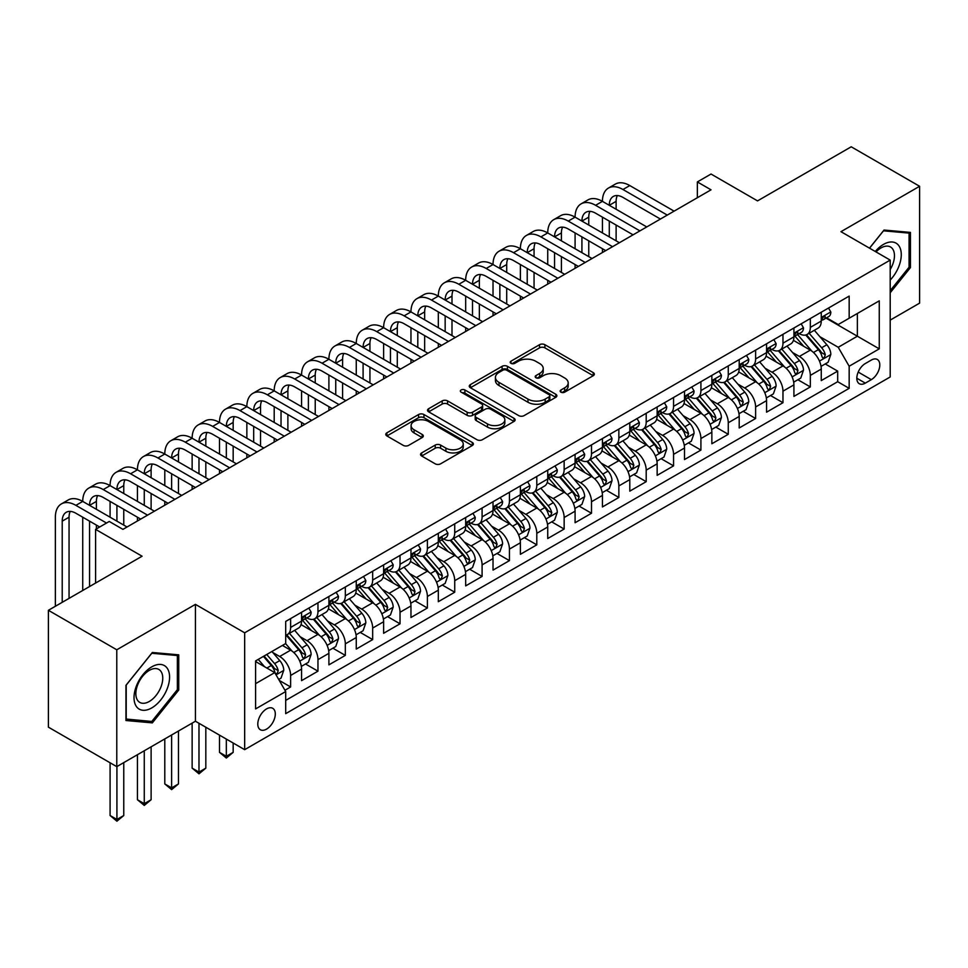 <?xml version="1.0" encoding="UTF-8"?>
<svg xmlns="http://www.w3.org/2000/svg" width="968" height="968" viewBox="0 0 968 968"><rect width="100%" height="100%" fill="white"/><g stroke="black" fill="none" stroke-linecap="round" stroke-linejoin="round"><path stroke-width="1.45" d="M560.944 392.173A2.662 1.537 0 0 0 564.695 392.173L593.227 375.705A3.799 2.19 0 0 0 594.34 374.156A3.799 2.19 0 0 0 593.227 372.607L544.899 344.705A3.799 2.19 0 0 0 539.527 344.705L510.995 361.173A2.662 1.537 0 0 0 510.221 362.25A2.662 1.537 0 0 0 510.995 363.339A2.662 1.537 0 0 0 514.758 363.339L518.449 361.209A12.148 7.018 0 0 1 535.631 361.209L539.66 363.532A12.148 7.018 0 0 1 543.217 368.493A12.148 7.018 0 0 1 539.66 373.454L535.969 375.584A2.662 1.537 0 0 0 535.195 376.673A2.662 1.537 0 0 0 535.969 377.762A2.662 1.537 0 0 0 539.733 377.762L543.423 375.62A12.148 7.018 0 0 1 560.605 375.62L564.634 377.956A12.148 7.018 0 0 1 568.192 382.904A12.148 7.018 0 0 1 564.634 387.865L560.944 390.007A2.662 1.537 0 0 0 560.157 391.084A2.662 1.537 0 0 0 560.944 392.173L560.944 390.007M266.539 729.134A12.378 7.151 120 0 0 274.634 718.232A12.378 7.151 120 0 0 272.734 708.31A12.378 7.151 120 0 0 266.539 708.915A12.378 7.151 120 0 0 258.456 719.829A12.378 7.151 120 0 0 260.356 729.751A12.378 7.151 120 0 0 266.539 729.134M421.661 452.903A3.799 2.19 0 0 0 420.548 454.452A3.799 2.19 0 0 0 421.661 456.001L435.225 463.829A3.799 2.19 0 0 0 440.585 463.829L472.275 445.534A3.799 2.19 0 0 0 473.388 443.985A3.799 2.19 0 0 0 472.275 442.436L423.948 414.534A3.799 2.19 0 0 0 418.575 414.534L386.885 432.829A3.799 2.19 0 0 0 385.784 434.378A3.799 2.19 0 0 0 386.885 435.927L403.269 445.377A3.799 2.19 0 0 0 408.641 445.377L422.193 437.548A3.799 2.19 0 0 0 423.306 435.999A3.799 2.19 0 0 0 422.193 434.45L414.074 429.768A10.152 5.868 0 0 1 411.097 425.618A10.152 5.868 0 0 1 417.365 420.197A10.152 5.868 0 0 1 428.437 421.467L460.26 439.835A10.152 5.868 0 0 1 463.236 443.985A10.152 5.868 0 0 1 456.956 449.406A10.152 5.868 0 0 1 445.897 448.136L440.585 445.074A3.799 2.19 0 0 0 435.225 445.074L421.661 452.903L421.661 456.001M890.197 320.118L919.6 303.141L919.6 186.279L851.223 146.797L757.533 200.884L711.032 174.034L697.359 181.936L711.032 189.825L122.936 529.363L109.263 521.462L95.59 529.363L95.59 583.051M116.777 649.782L116.777 766.644L195.427 721.233L195.427 604.371L116.777 649.782L48.4 610.3L142.09 556.213L95.59 529.363M195.427 604.371L244.662 632.806L890.197 260.102L890.197 376.963L244.662 749.668L244.662 632.806M919.6 186.279L840.962 231.679L890.197 260.102M518.715 415.623A3.799 2.19 0 0 0 524.087 415.623L555.765 397.328A3.799 2.19 0 0 0 556.878 395.779A3.799 2.19 0 0 0 555.765 394.23L507.438 366.327A3.799 2.19 0 0 0 502.077 366.327L470.387 384.611A3.799 2.19 0 0 0 469.274 386.171A3.799 2.19 0 0 0 470.387 387.72L518.715 415.623M462.196 392.742A2.662 1.537 0 0 1 464.882 393.117L464.882 389.959L514.02 418.333A3.799 2.19 0 0 1 515.133 419.882A3.799 2.19 0 0 1 514.02 421.431L482.342 439.726A3.799 2.19 0 0 1 476.97 439.726L428.642 411.824L428.642 408.714A3.799 2.19 0 0 0 427.529 410.275A3.799 2.19 0 0 0 428.642 411.824M428.642 408.714L442.194 400.897A3.799 2.19 0 0 1 447.567 400.897L467.169 412.211A3.799 2.19 0 0 0 472.541 412.211L481.532 407.02A3.799 2.19 0 0 0 482.645 405.459A3.799 2.19 0 0 0 481.532 403.91L461.131 392.137A2.662 1.537 0 0 1 460.344 391.048A2.662 1.537 0 0 1 461.99 389.632A2.662 1.537 0 0 1 464.882 389.959M116.777 766.644L48.4 727.162L48.4 610.3M284.943 690.245L290.618 686.965L279.256 680.419M272.807 652.529L279.667 656.485A15.476 8.93 60 0 1 290.618 675.446L301.556 669.118L301.556 680.649L317.964 671.175L305.525 663.987M300.153 636.726L307.025 640.695A15.476 8.93 60 0 1 317.964 659.644L328.902 653.327L328.902 664.859L345.322 655.384L332.871 648.197M327.511 620.936L334.384 624.904A15.476 8.93 60 0 1 345.322 643.853L356.26 637.537L356.26 649.068L372.668 639.594L360.229 632.406M354.869 605.145L361.729 609.114A15.476 8.93 60 0 1 372.668 628.063L383.618 621.746L383.618 633.278L400.026 623.803L387.575 616.616M382.215 589.355L389.088 593.323A15.476 8.93 60 0 1 400.026 612.272L410.964 605.956L410.964 617.487L427.384 608.013L414.933 600.826M409.573 573.564L416.434 577.533A15.476 8.93 60 0 1 427.384 596.482L438.322 590.165L438.322 601.697L454.73 592.21L442.291 585.035M436.919 557.774L443.792 561.73A15.476 8.93 60 0 1 454.73 580.691L465.668 574.375L465.668 585.894L482.088 576.42L469.637 569.232M464.277 541.983L471.15 545.94A15.476 8.93 60 0 1 482.088 564.901L493.027 558.572L493.027 570.104L509.434 560.629L496.995 553.442M491.635 526.181L498.496 530.149A15.476 8.93 60 0 1 509.434 549.098L520.385 542.782L520.385 554.313L536.792 544.839L524.341 537.651M518.981 510.39L525.854 514.359A15.476 8.93 60 0 1 536.792 533.308L547.731 526.991L547.731 538.523L564.15 529.048L551.699 521.861M546.339 494.6L553.2 498.568A15.476 8.93 60 0 1 564.15 517.517L575.089 511.201L575.089 522.732L591.496 513.258L579.058 506.07M573.685 478.809L580.558 482.778A15.476 8.93 60 0 1 591.496 501.726L602.435 495.41L602.435 506.942L618.854 497.467L606.404 490.28M601.043 463.019L607.916 466.987A15.476 8.93 60 0 1 618.854 485.936L629.793 479.62L629.793 491.151L646.2 481.665L633.762 474.489M628.401 447.228L635.262 451.185A15.476 8.93 60 0 1 646.2 470.146L657.151 463.829L657.151 475.349L673.559 465.874L661.108 458.687M655.747 431.438L662.62 435.394A15.476 8.93 60 0 1 673.559 454.355L684.497 448.027L684.497 459.558L700.917 450.084L688.466 442.896M683.105 415.635L689.966 419.604A15.476 8.93 60 0 1 700.917 438.552L711.855 432.236L711.855 443.767L728.263 434.293L715.824 427.106M710.451 399.844L717.324 403.813A15.476 8.93 60 0 1 728.263 422.762L739.201 416.446L739.201 427.977L755.621 418.503L743.17 411.315M737.81 384.054L744.67 388.023A15.476 8.93 60 0 1 755.621 406.971L766.559 400.655L766.559 412.186L782.967 402.712L770.528 395.525M765.168 368.264L772.028 372.232A15.476 8.93 60 0 1 782.967 391.181L793.917 384.865L793.917 396.396L810.325 386.922L810.325 375.39A15.476 8.93 -120 0 0 799.386 356.442L792.514 352.473M797.874 379.734L810.325 386.922M301.556 669.118A15.476 8.93 -120 0 0 290.618 650.169L282.402 645.438M328.902 653.327A15.476 8.93 -120 0 0 317.964 634.379L301.048 624.614M356.26 637.537A15.476 8.93 -120 0 0 345.322 618.588L328.406 608.824M383.618 621.746A15.476 8.93 -120 0 0 372.668 602.798L355.752 593.033M410.964 605.956A15.476 8.93 -120 0 0 400.026 587.007L383.11 577.243M438.322 590.165A15.476 8.93 -120 0 0 427.384 571.217L410.468 561.44M465.668 574.375A15.476 8.93 -120 0 0 454.73 555.414L437.814 545.649M493.027 558.572A15.476 8.93 -120 0 0 482.088 539.624L465.172 529.859M520.385 542.782A15.476 8.93 -120 0 0 509.434 523.833L492.518 514.068M547.731 526.991A15.476 8.93 -120 0 0 536.792 508.043L519.876 498.278M575.089 511.201A15.476 8.93 -120 0 0 564.15 492.252L547.235 482.488M602.435 495.41A15.476 8.93 -120 0 0 591.496 476.462L574.581 466.697M629.793 479.62A15.476 8.93 -120 0 0 618.854 460.671L601.939 450.894M657.151 463.829A15.476 8.93 -120 0 0 646.2 444.869L629.285 435.104M684.497 448.027A15.476 8.93 -120 0 0 673.559 429.078L656.643 419.313M711.855 432.236A15.476 8.93 -120 0 0 700.917 413.288L684.001 403.523M739.201 416.446A15.476 8.93 -120 0 0 728.263 397.497L711.347 387.732M766.559 400.655A15.476 8.93 -120 0 0 755.621 381.707L738.705 371.942M793.917 384.865A15.476 8.93 -120 0 0 782.967 365.916L766.051 356.151M871.321 360.072L865.307 363.544A11.991 6.921 120 0 0 857.466 374.108A11.991 6.921 120 0 0 859.306 383.715A11.991 6.921 120 0 0 865.307 383.122L871.321 379.65A11.991 6.921 120 0 0 879.15 369.086A11.991 6.921 120 0 0 877.323 359.479A11.991 6.921 120 0 0 871.321 360.072M255.6 683.65L274.743 672.603L285.693 691.551L285.693 713.658L849.166 388.337L849.166 366.231L838.227 347.282L819.872 336.683M285.693 691.551L255.6 708.915L255.6 660.914L285.693 643.538L285.693 621.432L849.166 296.111L849.166 318.218L879.259 300.842L879.259 348.855L849.166 366.231M306.88 617.874L307.025 617.959A15.476 8.93 60 0 0 314.757 618.721L325.708 612.405A15.476 8.93 -120 0 0 328.902 605.327L328.902 596.482M334.238 602.084L334.384 602.169A15.476 8.93 60 0 0 342.115 602.931L353.054 596.615A15.476 8.93 -120 0 0 356.26 589.524L356.26 580.691M361.584 586.293L361.729 586.366A15.476 8.93 60 0 0 369.474 587.14L380.412 580.824A15.476 8.93 -120 0 0 383.618 573.734L383.618 564.889M388.942 570.491L389.088 570.576A15.476 8.93 60 0 0 396.819 571.35L407.758 565.034A15.476 8.93 -120 0 0 410.964 557.943L410.964 549.098M416.288 554.7L416.434 554.785A15.476 8.93 60 0 0 424.178 555.559L435.116 549.231A15.476 8.93 -120 0 0 438.322 542.153L438.322 533.308M443.646 538.91L443.792 538.995A15.476 8.93 60 0 0 451.524 539.757L462.474 533.441A15.476 8.93 -120 0 0 465.668 526.362L465.668 517.517M471.005 523.119L471.15 523.204A15.476 8.93 60 0 0 478.882 523.966L489.82 517.65A15.476 8.93 -120 0 0 493.027 510.572L493.027 501.726M498.351 507.329L498.496 507.413A15.476 8.93 60 0 0 506.24 508.176L517.178 501.86A15.476 8.93 -120 0 0 520.385 494.781L520.385 485.936M525.709 491.538L525.854 491.623A15.476 8.93 60 0 0 533.586 492.385L544.524 486.069A15.476 8.93 -120 0 0 547.731 478.978L547.731 470.146M553.055 475.748L553.2 475.82A15.476 8.93 60 0 0 560.944 476.595L571.882 470.279A15.476 8.93 -120 0 0 575.089 463.188L575.089 454.343M580.413 459.945L580.558 460.03A15.476 8.93 60 0 0 588.29 460.804L599.24 454.488A15.476 8.93 -120 0 0 602.435 447.397L602.435 438.552M607.771 444.155L607.916 444.239A15.476 8.93 60 0 0 615.648 445.014L626.586 438.685A15.476 8.93 -120 0 0 629.793 431.607L629.793 422.762M635.117 428.364L635.262 428.449A15.476 8.93 60 0 0 642.994 429.211L653.945 422.895A15.476 8.93 -120 0 0 657.151 415.816L657.151 406.971M662.475 412.574L662.62 412.658A15.476 8.93 60 0 0 670.352 413.421L681.29 407.104A15.476 8.93 -120 0 0 684.497 400.026L684.497 391.181M689.821 396.783L689.966 396.868A15.476 8.93 60 0 0 697.71 397.63L708.649 391.314A15.476 8.93 -120 0 0 711.855 384.236L711.855 375.39M717.179 380.993L717.324 381.077A15.476 8.93 60 0 0 725.056 381.84L736.007 375.524A15.476 8.93 -120 0 0 739.201 368.433L739.201 359.6M744.537 365.202L744.67 365.275A15.476 8.93 60 0 0 752.414 366.049L763.353 359.733A15.476 8.93 -120 0 0 766.559 352.642L766.559 343.797M771.883 349.4L772.028 349.484A15.476 8.93 60 0 0 779.76 350.259L790.711 343.942A15.476 8.93 -120 0 0 793.917 336.852L793.917 328.007M285.693 700.396L837.683 381.707L837.683 371.119L821.263 380.593L821.263 369.074A15.476 8.93 -120 0 0 810.325 350.126L793.409 340.349M799.241 333.609L799.386 333.694A15.476 8.93 -120 0 0 807.118 334.456A15.476 8.93 -120 0 0 810.325 327.378L810.325 318.532M807.118 334.456L818.057 328.14A15.476 8.93 -120 0 0 821.263 321.061L821.263 312.216M290.618 618.588L290.618 627.433A15.476 8.93 60 0 1 287.411 634.512A15.476 8.93 60 0 1 285.693 635.141M287.411 634.512L298.35 628.196A15.476 8.93 -120 0 0 301.556 621.117L301.556 612.272M317.964 602.798L317.964 611.643A15.476 8.93 60 0 1 314.757 618.721M345.322 587.007L345.322 595.852A15.476 8.93 60 0 1 342.115 602.931M372.668 571.205L372.668 580.05A15.476 8.93 60 0 1 369.474 587.14M400.026 555.414L400.026 564.259A15.476 8.93 60 0 1 396.819 571.35M427.384 539.624L427.384 548.469A15.476 8.93 60 0 1 424.178 555.559M454.73 523.833L454.73 532.678A15.476 8.93 60 0 1 451.524 539.757M482.088 508.043L482.088 516.888A15.476 8.93 60 0 1 478.882 523.966M509.434 492.252L509.434 501.097A15.476 8.93 60 0 1 506.24 508.176M536.792 476.462L536.792 485.307A15.476 8.93 60 0 1 533.586 492.385M564.15 460.659L564.15 469.504A15.476 8.93 60 0 1 560.944 476.595M591.496 444.869L591.496 453.714A15.476 8.93 60 0 1 588.29 460.804M618.854 429.078L618.854 437.923A15.476 8.93 60 0 1 615.648 445.014M646.2 413.288L646.2 422.133A15.476 8.93 60 0 1 642.994 429.211M673.559 397.497L673.559 406.342A15.476 8.93 60 0 1 670.352 413.421M700.917 381.707L700.917 390.552A15.476 8.93 60 0 1 697.71 397.63M728.263 365.916L728.263 374.761A15.476 8.93 60 0 1 725.056 381.84M755.621 350.114L755.621 358.959A15.476 8.93 60 0 1 752.414 366.049M782.967 334.323L782.967 343.168A15.476 8.93 60 0 1 779.76 350.259M782.967 391.181L782.967 402.712M755.621 406.971L755.621 418.503M728.263 422.762L728.263 434.293M700.917 438.552L700.917 450.084M673.559 454.355L673.559 465.874M646.2 470.146L646.2 481.665M618.854 485.936L618.854 497.467M591.496 501.726L591.496 513.258M564.15 517.517L564.15 529.048M536.792 533.308L536.792 544.839M509.434 549.098L509.434 560.629M482.088 564.901L482.088 576.42M454.73 580.691L454.73 592.21M427.384 596.482L427.384 608.013M400.026 612.272L400.026 623.803M372.668 628.063L372.668 639.594M345.322 643.853L345.322 655.384M317.964 659.644L317.964 671.175M290.618 675.446L290.618 686.965M274.743 672.603L255.6 661.543M838.227 347.282L857.37 336.223L857.37 313.487L879.259 300.842M826.043 318.133L879.259 348.855M826.587 317.819L838.227 324.534L849.166 318.218M195.427 721.233L244.662 749.668M697.359 181.936L697.359 197.726M825.232 363.944L837.683 371.119M837.683 381.707L849.166 388.337M890.197 292.772L910.44 267.591L910.44 232.405L884.038 230.045L869.482 248.147M125.949 720.519L152.339 722.878L178.741 690.039L178.741 654.84L152.339 652.48L125.949 685.32L125.949 720.519M909.073 266.805L910.44 267.591M177.374 689.252L178.741 690.039M149.556 721.269L152.339 722.878M561.997 392.548L564.634 391.024A12.148 7.018 0 0 0 568.192 386.075L568.192 382.904M543.217 368.493L543.217 371.651A12.148 7.018 0 0 1 539.66 376.613L537.034 378.137M593.227 372.607L593.227 375.705L544.899 347.863A3.799 2.19 0 0 0 539.527 347.863L512.06 363.714M555.717 397.352L507.438 369.486A3.799 2.19 0 0 0 502.077 369.486L470.436 387.744M549.062 396.856A2.662 1.537 0 0 0 549.836 395.779A2.662 1.537 0 0 0 549.062 394.69L506.639 370.2A2.662 1.537 0 0 0 502.876 370.2L498.98 372.45A12.148 7.018 0 0 0 495.422 377.411A12.148 7.018 0 0 0 498.98 382.372L527.984 399.106A12.148 7.018 0 0 0 545.165 399.106L549.062 396.856L549.062 400.014A2.662 1.537 0 0 0 549.836 398.937L549.836 395.779M495.422 377.411L495.422 380.569A12.148 7.018 0 0 0 498.98 385.53L498.98 382.372M549.062 400.014L545.165 402.264A12.148 7.018 0 0 1 527.984 402.264L498.98 385.53M428.691 411.848L442.194 404.055L442.194 400.897M482.645 405.459L482.645 408.617A3.799 2.19 0 0 1 481.532 410.178L472.541 415.369A3.799 2.19 0 0 1 467.169 415.369L447.567 404.055A3.799 2.19 0 0 0 442.194 404.055M464.882 393.117L513.972 421.455M487.509 423.948A10.152 5.868 0 0 0 498.58 425.218A10.152 5.868 0 0 0 504.848 419.797A10.152 5.868 0 0 0 501.872 415.659L490.667 409.186A3.799 2.19 0 0 0 485.295 409.186L476.292 414.377A3.799 2.19 0 0 0 475.191 415.925A3.799 2.19 0 0 0 476.292 417.474L487.509 423.948L487.509 427.106A10.152 5.868 0 0 0 498.58 428.376A10.152 5.868 0 0 0 504.848 422.956L504.848 419.797M475.191 415.925L475.191 419.084A3.799 2.19 0 0 0 476.292 420.632L476.292 417.474M487.509 427.106L476.292 420.632M463.236 443.985L463.236 447.143A10.152 5.868 0 0 1 456.956 452.564A10.152 5.868 0 0 1 445.897 451.294L440.585 448.232A3.799 2.19 0 0 0 435.225 448.232L421.709 456.025M411.097 425.618L411.097 428.776A10.152 5.868 0 0 0 414.074 432.926L414.074 429.768M422.145 437.584L414.074 432.926M472.215 445.558L423.948 417.692A3.799 2.19 0 0 0 418.575 417.692L386.946 435.951M821.033 366.364L828.1 362.286L830.834 354.385A10.249 5.917 -120 0 0 826.841 344.753L814.342 330.294M811.85 351.118L797.559 334.577M803.718 346.302L795.43 336.707A24.563 14.181 -120 0 0 794.668 335.848M805.727 335.013L818.371 349.654A10.249 5.917 60 0 1 822.026 356.72L822.764 357.93L824.155 357.736L825.305 354.82A10.249 5.917 -120 0 0 821.65 347.754L809.151 333.294M806.465 334.783L820.053 350.501A5.227 3.013 60 0 1 821.372 352.546L825.305 354.82M828.511 308.03L830.834 312.059A10.249 5.917 60 0 1 828.717 316.596L823.514 319.597A10.249 5.917 -120 0 0 825.305 317.238L825.087 316.33M55.37 606.27L55.37 517.202A29.016 16.746 60 0 1 61.383 503.917L68.22 499.972A29.016 16.746 60 0 1 82.728 501.412A29.016 16.746 60 0 1 88.741 488.126L95.578 484.181A29.016 16.746 60 0 1 110.086 485.621A29.016 16.746 60 0 1 116.087 472.336L122.924 468.391A29.016 16.746 60 0 1 137.432 469.819A29.016 16.746 60 0 1 143.445 456.545L150.282 452.601A29.016 16.746 60 0 1 164.79 454.028A29.016 16.746 60 0 1 170.792 440.755L177.64 436.798A29.016 16.746 60 0 1 192.136 438.238A29.016 16.746 60 0 1 198.15 424.964L204.986 421.007A29.016 16.746 60 0 1 219.494 422.447A29.016 16.746 60 0 1 225.508 409.161L232.344 405.217A29.016 16.746 60 0 1 246.852 406.657A29.016 16.746 60 0 1 252.854 393.371L259.69 389.426A29.016 16.746 60 0 1 274.198 390.866A29.016 16.746 60 0 1 280.212 377.581L287.048 373.636A29.016 16.746 60 0 1 301.556 375.076A29.016 16.746 60 0 1 307.558 361.79L314.406 357.845A29.016 16.746 60 0 1 328.902 359.273A29.016 16.746 60 0 1 334.916 345.999L341.752 342.055A29.016 16.746 60 0 1 356.26 343.483A29.016 16.746 60 0 1 362.274 330.209L369.111 326.252A29.016 16.746 60 0 1 383.618 327.692A29.016 16.746 60 0 1 389.62 314.418L396.456 310.462A29.016 16.746 60 0 1 410.964 311.902A29.016 16.746 60 0 1 416.978 298.616L423.815 294.671A29.016 16.746 60 0 1 438.322 296.111A29.016 16.746 60 0 1 444.324 282.825L451.173 278.881A29.016 16.746 60 0 1 465.668 280.321A29.016 16.746 60 0 1 471.682 267.035L478.519 263.09A29.016 16.746 60 0 1 493.027 264.53A29.016 16.746 60 0 1 499.04 251.244L505.877 247.3A29.016 16.746 60 0 1 520.385 248.728A29.016 16.746 60 0 1 526.386 235.454L533.223 231.509A29.016 16.746 60 0 1 547.731 232.937A29.016 16.746 60 0 1 553.744 219.663L560.581 215.707A29.016 16.746 60 0 1 575.089 217.147A29.016 16.746 60 0 1 581.09 203.873L587.939 199.916A29.016 16.746 60 0 1 602.435 201.356A29.016 16.746 60 0 1 608.448 188.07L615.285 184.126A29.016 16.746 60 0 1 629.793 185.566L674.103 211.145M608.448 188.07A29.016 16.746 60 0 1 622.956 189.51L667.267 215.09M821.602 320.081L821.65 320.081A10.249 5.917 -120 0 0 823.514 319.597M823.986 316.476L825.305 317.238C824.663 315.689 823.562 316.318 822.026 319.125A10.249 5.917 60 0 1 821.263 320.589M660.43 219.046L622.956 197.411A19.336 11.168 -120 0 0 613.288 196.456A19.336 11.168 -120 0 0 609.283 205.301L616.12 201.356L616.12 209.257M617.33 195.56A19.336 11.168 -120 0 0 616.12 201.356M609.283 221.091L609.283 236.894M616.12 225.048L616.12 240.838M602.435 252.527L602.435 248.728M602.435 232.937L602.435 217.147M890.197 280.067A25.144 14.52 120 0 0 900.942 250.906A25.144 14.52 120 0 0 883.494 244.396A25.144 14.52 120 0 0 875.254 251.474M890.197 269.527A19.033 10.987 120 0 0 890.524 246.997A19.033 10.987 120 0 0 881.001 247.941A19.033 10.987 120 0 0 876.016 251.922M869.542 248.183L883.494 230.82L909.073 233.107L909.073 267.204L890.197 290.69M907.379 232.126L909.073 233.107M167.198 688.744A25.144 14.52 120 0 0 160.688 664.447A25.144 14.52 120 0 0 136.403 685.985A25.144 14.52 120 0 0 142.901 710.27A25.144 14.52 120 0 0 167.198 688.744M160.954 686.965A19.033 10.987 120 0 0 158.825 669.433A19.033 10.987 120 0 0 137.65 684.884A19.033 10.987 120 0 0 139.779 702.405A19.033 10.987 120 0 0 160.954 686.965M126.215 719.176L126.215 685.078L151.794 653.267L177.374 655.542L177.374 689.652L151.794 721.462L125.949 719.018M175.68 654.574L177.374 655.542M793.687 382.154L800.754 378.077L803.488 370.175A10.249 5.917 -120 0 0 799.495 360.556L786.996 346.084M784.491 366.908L770.201 350.38M776.36 362.092L768.072 352.497A24.563 14.181 -120 0 0 767.309 351.638M778.369 350.815L791.013 365.444A10.249 5.917 60 0 1 794.668 372.511L795.418 373.721L796.797 373.527L797.947 370.611A10.249 5.917 -120 0 0 794.292 363.557L781.793 349.085M779.119 350.573L792.695 366.303A5.227 3.013 60 0 1 794.014 368.336L797.947 370.611M766.329 397.945L773.396 393.867L776.13 385.966A10.249 5.917 -120 0 0 772.137 376.346L759.638 361.875M757.133 382.699L742.855 366.17M749.014 377.895L740.714 368.288A24.563 14.181 -120 0 0 739.963 367.441M751.023 366.606L763.655 381.235A10.249 5.917 60 0 1 767.309 388.301L768.06 389.511L769.451 389.317L770.601 386.401A10.249 5.917 -120 0 0 766.946 379.347L754.447 364.875M751.761 366.364L765.349 382.094A5.227 3.013 60 0 1 766.656 384.127L770.601 386.401M738.971 413.735L746.05 409.658L748.772 401.756A10.249 5.917 -120 0 0 744.791 392.137L732.292 377.665M729.787 398.501L715.497 381.961M721.656 393.686L713.368 384.078A24.563 14.181 -120 0 0 712.605 383.231M723.665 382.396L736.309 397.025A10.249 5.917 60 0 1 739.963 404.092L740.701 405.302L742.093 405.108L743.242 402.192A10.249 5.917 -120 0 0 739.588 395.138L727.089 380.666M724.415 382.154L737.991 397.884A5.227 3.013 60 0 1 739.31 399.929L743.242 402.192M711.625 429.526L718.692 425.448L721.426 417.547A10.249 5.917 -120 0 0 717.433 407.927L704.934 393.456M702.429 414.292L688.151 397.751M694.298 409.476L686.01 399.881A24.563 14.181 -120 0 0 685.247 399.022M696.307 398.187L708.951 412.828A10.249 5.917 60 0 1 712.605 419.882L713.355 421.104L714.735 420.911L715.896 417.994A10.249 5.917 -120 0 0 712.23 410.928L699.743 396.456M697.057 397.945L710.633 413.675A5.227 3.013 60 0 1 711.952 415.72L715.896 417.994M801.165 323.82L803.488 327.849A10.249 5.917 60 0 1 801.359 332.387L796.168 335.388A10.249 5.917 -120 0 0 797.947 333.028L797.729 332.121M581.09 203.873A29.016 16.746 60 0 1 595.598 205.301L602.435 201.356L646.757 226.936M595.598 205.301L639.909 230.892M794.256 335.872L794.292 335.872A10.249 5.917 -120 0 0 796.168 335.388M796.628 332.266L797.947 333.028C797.305 331.479 796.216 332.109 794.668 334.916A10.249 5.917 60 0 1 793.917 336.38M633.072 234.837L595.598 213.202A19.336 11.168 -120 0 0 585.93 212.246A19.336 11.168 -120 0 0 581.925 221.091L588.762 217.147L588.762 225.048M589.972 211.351A19.336 11.168 -120 0 0 588.762 217.147M581.925 236.894L581.925 252.684M588.762 240.838L588.762 256.629M575.089 268.317L575.089 264.53M575.089 248.728L575.089 232.937M773.807 339.623L776.13 343.64A10.249 5.917 60 0 1 774.013 348.178L768.81 351.178A10.249 5.917 -120 0 0 770.601 348.819L770.383 347.911M553.744 219.663A29.016 16.746 60 0 1 568.252 221.091L575.089 217.147L619.399 242.726M568.252 221.091L612.562 246.683M766.898 351.662L766.946 351.662A10.249 5.917 -120 0 0 768.81 351.178M769.27 348.056L770.601 348.819C769.947 347.27 768.858 347.911 767.309 350.719A10.249 5.917 60 0 1 766.559 352.171M605.726 250.627L568.252 228.993A19.336 11.168 -120 0 0 558.572 228.037A19.336 11.168 -120 0 0 554.567 236.894L561.404 232.937L561.404 240.838M562.626 227.141A19.336 11.168 -120 0 0 561.404 232.937M554.567 252.684L554.567 268.475M561.404 256.629L561.404 272.419M547.731 284.108L547.731 280.321M547.731 264.53L547.731 248.728M746.449 355.413L748.772 359.43A10.249 5.917 60 0 1 746.655 363.968L741.464 366.969A10.249 5.917 -120 0 0 743.242 364.609L743.025 363.702M526.386 235.454A29.016 16.746 60 0 1 540.894 236.894L547.731 232.937L592.041 258.529M540.894 236.894L585.204 262.473M739.552 367.453L739.588 367.453A10.249 5.917 -120 0 0 741.464 366.969M741.924 363.847L743.242 364.609C742.601 363.073 741.5 363.702 739.963 366.509A10.249 5.917 60 0 1 739.201 367.961M578.368 266.418L540.894 244.783A19.336 11.168 -120 0 0 531.226 243.827A19.336 11.168 -120 0 0 527.221 252.684L534.058 248.728L534.058 256.629M535.268 242.932A19.336 11.168 -120 0 0 534.058 248.728M527.221 268.475L527.221 284.265M534.058 272.419L534.058 288.21M520.385 299.899L520.385 296.111M520.385 280.321L520.385 264.53M719.103 371.204L721.426 375.233A10.249 5.917 60 0 1 719.309 379.759L714.106 382.759A10.249 5.917 -120 0 0 715.896 380.4L715.679 379.492M499.04 251.244A29.016 16.746 60 0 1 513.536 252.684L520.385 248.728L564.695 274.319M513.536 252.684L557.858 278.264M712.194 383.243L712.23 383.243A10.249 5.917 -120 0 0 714.106 382.759M714.565 379.637L715.896 380.4C715.243 378.863 714.154 379.492 712.605 382.299A10.249 5.917 60 0 1 711.855 383.751M551.01 282.208L513.536 260.573A19.336 11.168 -120 0 0 503.868 259.618A19.336 11.168 -120 0 0 499.863 268.475L506.7 264.53L506.7 272.419M507.91 258.722A19.336 11.168 -120 0 0 506.7 264.53M499.863 284.265L499.863 300.056M506.7 288.21L506.7 304M493.027 315.689L493.027 311.902M493.027 296.111L493.027 280.321M684.267 445.316L691.333 441.239L694.068 433.349A10.249 5.917 -120 0 0 690.075 423.718L677.588 409.246M675.083 430.082L660.793 413.542M666.952 425.267L658.663 415.671A24.563 14.181 -120 0 0 657.901 414.812M668.961 413.977L681.605 428.618A10.249 5.917 60 0 1 685.259 435.673L685.997 436.895L687.389 436.701L688.538 433.785A10.249 5.917 -120 0 0 684.884 426.719L672.385 412.247M669.699 413.735L683.287 429.465A5.227 3.013 60 0 1 684.606 431.51L688.538 433.785M691.745 386.994L694.068 391.024A10.249 5.917 60 0 1 691.951 395.561L686.748 398.562A10.249 5.917 -120 0 0 688.538 396.19L688.321 395.283M471.682 267.035A29.016 16.746 60 0 1 486.19 268.475L493.027 264.53L537.337 290.11M486.19 268.475L530.5 294.054M684.836 399.034L684.884 399.034A10.249 5.917 -120 0 0 686.748 398.562M687.22 395.428L688.538 396.19C687.897 394.654 686.796 395.283 685.259 398.09A10.249 5.917 60 0 1 684.497 399.554M523.664 298.011L486.19 276.364A19.336 11.168 -120 0 0 476.522 275.408A19.336 11.168 -120 0 0 472.517 284.265L479.354 280.321L479.354 288.21M480.564 274.525A19.336 11.168 -120 0 0 479.354 280.321M472.517 300.056L472.517 315.846M479.354 304L479.354 319.803M465.668 331.479L465.668 327.692M465.668 311.902L465.668 296.111M656.921 461.119L663.987 457.029L666.722 449.14A10.249 5.917 -120 0 0 662.729 439.508L650.23 425.037M647.725 445.873L633.435 429.332M639.594 441.057L631.305 431.462A24.563 14.181 -120 0 0 630.543 430.603M641.602 429.768L654.247 444.409A10.249 5.917 60 0 1 657.901 451.463L658.651 452.685L660.031 452.492L661.18 449.575A10.249 5.917 -120 0 0 657.526 442.509L645.027 428.037M642.353 429.538L655.929 445.256A5.227 3.013 60 0 1 657.248 447.301L661.18 449.575M664.399 402.785L666.722 406.814A10.249 5.917 60 0 1 664.592 411.352L659.402 414.352A10.249 5.917 -120 0 0 661.18 411.993L660.962 411.073M444.324 282.825A29.016 16.746 60 0 1 458.832 284.265L465.668 280.321L509.991 305.9M458.832 284.265L503.142 309.845M657.49 414.824L657.526 414.824A10.249 5.917 -120 0 0 659.402 414.352M659.861 411.219L661.18 411.993C660.539 410.444 659.45 411.073 657.901 413.88A10.249 5.917 60 0 1 657.151 415.345M496.306 313.801L458.832 292.167A19.336 11.168 -120 0 0 449.164 291.199A19.336 11.168 -120 0 0 445.159 300.056L451.995 296.111L451.995 304M453.205 290.315A19.336 11.168 -120 0 0 451.995 296.111M445.159 315.846L445.159 331.637M451.995 319.803L451.995 335.594M438.322 347.282L438.322 343.483M438.322 327.692L438.322 311.902M629.563 476.909L636.629 472.832L639.364 464.93A10.249 5.917 -120 0 0 635.371 455.299L622.872 440.839M620.367 461.663L606.089 445.123M612.248 456.848L603.947 447.252A24.563 14.181 -120 0 0 603.197 446.393M614.256 445.558L626.889 460.199A10.249 5.917 60 0 1 630.543 467.266L631.293 468.476L632.685 468.282L633.834 465.366A10.249 5.917 -120 0 0 630.18 458.3L617.681 443.84M614.995 445.328L628.583 461.046A5.227 3.013 60 0 1 629.89 463.091L633.834 465.366M637.041 418.575L639.364 422.605A10.249 5.917 60 0 1 637.246 427.142L632.043 430.143A10.249 5.917 -120 0 0 633.834 427.783L633.616 426.876M416.978 298.616A29.016 16.746 60 0 1 431.486 300.056L438.322 296.111L482.633 321.691M431.486 300.056L475.796 325.635M630.132 430.627L630.18 430.627A10.249 5.917 -120 0 0 632.043 430.143M632.503 427.021L633.834 427.783C633.181 426.235 632.092 426.864 630.543 429.671A10.249 5.917 60 0 1 629.793 431.135M468.96 329.592L431.486 307.957A19.336 11.168 -120 0 0 421.806 307.001A19.336 11.168 -120 0 0 417.801 315.846L424.649 311.902L424.649 319.803M425.859 306.106A19.336 11.168 -120 0 0 424.649 311.902M417.801 331.637L417.801 347.439M424.649 335.594L424.649 351.384M410.964 363.073L410.964 359.273M410.964 343.483L410.964 327.692M602.205 492.7L609.283 488.622L612.006 480.721A10.249 5.917 -120 0 0 608.025 471.101L595.526 456.63M593.021 477.454L578.731 460.925M584.89 472.638L576.601 463.043A24.563 14.181 -120 0 0 575.839 462.184M586.898 461.361L599.543 475.99A10.249 5.917 60 0 1 603.197 483.056L603.935 484.266L605.327 484.073L606.476 481.156A10.249 5.917 -120 0 0 602.822 474.102L590.323 459.631M587.649 461.119L601.225 476.849A5.227 3.013 60 0 1 602.544 478.882L606.476 481.156M609.683 434.366L612.006 438.395A10.249 5.917 60 0 1 609.888 442.933L604.697 445.933A10.249 5.917 -120 0 0 606.476 443.574L606.258 442.666M389.62 314.418A29.016 16.746 60 0 1 404.128 315.846L410.964 311.902L455.275 337.481M404.128 315.846L448.438 341.438M602.786 446.417L602.822 446.417A10.249 5.917 -120 0 0 604.697 445.933M605.157 442.812L606.476 443.574C605.835 442.025 604.734 442.654 603.197 445.461A10.249 5.917 60 0 1 602.435 446.926M441.602 345.382L404.128 323.748A19.336 11.168 -120 0 0 394.46 322.792A19.336 11.168 -120 0 0 390.455 331.637L397.291 327.692L397.291 335.594M398.501 321.896A19.336 11.168 -120 0 0 397.291 327.692M390.455 347.439L390.455 363.23M397.291 351.384L397.291 367.174M383.618 378.863L383.618 375.076M383.618 359.273L383.618 343.483M574.859 508.49L581.925 504.413L584.66 496.511A10.249 5.917 -120 0 0 580.667 486.892L568.168 472.42M565.663 493.244L551.385 476.716M557.532 488.441L549.243 478.833A24.563 14.181 -120 0 0 548.481 477.986M559.54 477.151L572.185 491.78A10.249 5.917 60 0 1 575.839 498.847L576.589 500.057L577.969 499.863L579.13 496.947A10.249 5.917 -120 0 0 575.464 489.893L562.977 475.421M560.29 476.909L573.867 492.639A5.227 3.013 60 0 1 575.186 494.672L579.13 496.947M582.337 450.168L584.66 454.186A10.249 5.917 60 0 1 582.542 458.723L577.339 461.724A10.249 5.917 -120 0 0 579.13 459.364L578.912 458.457M362.274 330.209A29.016 16.746 60 0 1 376.77 331.637L383.618 327.692L427.929 353.272M376.77 331.637L421.092 357.228M575.428 462.208L575.464 462.208A10.249 5.917 -120 0 0 577.339 461.724M577.799 458.602L579.13 459.364C578.477 457.816 577.388 458.457 575.839 461.264A10.249 5.917 60 0 1 575.089 462.716M414.244 361.173L376.77 339.538A19.336 11.168 -120 0 0 367.102 338.582A19.336 11.168 -120 0 0 363.097 347.439L369.933 343.483L369.933 351.384M371.143 337.687A19.336 11.168 -120 0 0 369.933 343.483M363.097 363.23L363.097 379.02M369.933 367.174L369.933 382.965M356.26 394.654L356.26 390.866M356.26 375.076L356.26 359.273M547.501 524.281L554.567 520.203L557.302 512.302A10.249 5.917 -120 0 0 553.309 502.682L540.822 488.211M538.317 509.047L524.027 492.506M530.186 504.231L521.897 494.624A24.563 14.181 -120 0 0 521.135 493.777M532.194 492.942L544.839 507.571A10.249 5.917 60 0 1 548.493 514.637L549.231 515.847L550.623 515.654L551.772 512.737A10.249 5.917 -120 0 0 548.118 505.683L535.619 491.212M532.932 492.7L546.521 508.43A5.227 3.013 60 0 1 547.84 510.475L551.772 512.737M554.979 465.959L557.302 469.976A10.249 5.917 60 0 1 555.184 474.514L549.981 477.514A10.249 5.917 -120 0 0 551.772 475.155L551.554 474.247M334.916 345.999A29.016 16.746 60 0 1 349.424 347.439L356.26 343.483L400.57 369.074M349.424 347.439L393.734 373.019M548.069 477.998L548.118 477.998A10.249 5.917 -120 0 0 549.981 477.514M550.453 474.393L551.772 475.155C551.131 473.618 550.03 474.247 548.493 477.055A10.249 5.917 60 0 1 547.731 478.507M386.897 376.963L349.424 355.329A19.336 11.168 -120 0 0 339.756 354.373A19.336 11.168 -120 0 0 335.751 363.23L342.587 359.273L342.587 367.174M343.797 353.477A19.336 11.168 -120 0 0 342.587 359.273M335.751 379.02L335.751 394.811M342.587 382.965L342.587 398.755M328.902 410.444L328.902 406.657M328.902 390.866L328.902 375.076M520.155 540.071L527.221 535.994L529.956 528.092A10.249 5.917 -120 0 0 525.963 518.473L513.464 504.001M510.959 524.837L496.681 508.297M502.828 520.022L494.539 510.426A24.563 14.181 -120 0 0 493.777 509.567M504.836 508.732L517.481 523.373A10.249 5.917 60 0 1 521.135 530.428L521.885 531.65L523.264 531.456L524.414 528.54A10.249 5.917 -120 0 0 520.76 521.474L508.26 507.002M505.586 508.49L519.163 524.22A5.227 3.013 60 0 1 520.481 526.265L524.414 528.54M527.633 481.749L529.956 485.779A10.249 5.917 60 0 1 527.826 490.304L522.635 493.305A10.249 5.917 -120 0 0 524.414 490.945L524.196 490.038M307.558 361.79A29.016 16.746 60 0 1 322.066 363.23L328.902 359.273L373.224 384.865M322.066 363.23L366.376 388.809M520.724 493.789L520.76 493.789A10.249 5.917 -120 0 0 522.635 493.305M523.095 490.183L524.414 490.945C523.773 489.409 522.684 490.038 521.135 492.845A10.249 5.917 60 0 1 520.385 494.297M359.539 392.754L322.066 371.119A19.336 11.168 -120 0 0 312.398 370.163A19.336 11.168 -120 0 0 308.393 379.02L315.229 375.076L315.229 382.965M316.439 369.268A19.336 11.168 -120 0 0 315.229 375.076M308.393 394.811L308.393 410.601M315.229 398.755L315.229 414.546M301.556 426.235L301.556 422.447M301.556 406.657L301.556 390.866M492.797 555.874L499.863 551.784L502.598 543.895A10.249 5.917 -120 0 0 498.605 534.263L486.105 519.792M483.601 540.628L469.323 524.087M475.482 535.812L467.181 526.217A24.563 14.181 -120 0 0 466.431 525.358M477.49 524.523L490.123 539.164A10.249 5.917 60 0 1 493.777 546.218L494.527 547.44L495.918 547.247L497.068 544.331A10.249 5.917 -120 0 0 493.414 537.264L480.914 522.793M478.228 524.281L491.817 540.011A5.227 3.013 60 0 1 493.123 542.056L497.068 544.331M500.274 497.54L502.598 501.569A10.249 5.917 60 0 1 500.48 506.107L495.277 509.107A10.249 5.917 -120 0 0 497.068 506.736L496.85 505.828M280.212 377.581A29.016 16.746 60 0 1 294.72 379.02L301.556 375.076L345.866 400.655M294.72 379.02L339.03 404.6M493.365 509.579L493.414 509.579A10.249 5.917 -120 0 0 495.277 509.107M495.737 505.974L497.068 506.736C496.415 505.199 495.326 505.828 493.777 508.636A10.249 5.917 60 0 1 493.027 510.1M332.193 408.556L294.72 386.91A19.336 11.168 -120 0 0 285.04 385.954A19.336 11.168 -120 0 0 281.035 394.811L287.883 390.866L287.883 398.755M289.093 385.07A19.336 11.168 -120 0 0 287.883 390.866M281.035 410.601L281.035 426.392M287.883 414.546L287.883 430.349M274.198 442.025L274.198 438.238M274.198 422.447L274.198 406.657M465.439 571.664L472.517 567.575L475.252 559.686A10.249 5.917 -120 0 0 471.259 550.054L458.759 535.582M456.255 556.418L441.965 539.878M448.124 551.603L439.835 542.007A24.563 14.181 -120 0 0 439.073 541.148M450.132 540.313L462.777 554.954A10.249 5.917 60 0 1 466.431 562.009L467.181 563.231L468.56 563.037L469.71 560.121A10.249 5.917 -120 0 0 466.056 553.055L453.556 538.583M450.882 540.083L464.459 555.801A5.227 3.013 60 0 1 465.777 557.846L469.71 560.121M472.916 513.33L475.252 517.36A10.249 5.917 60 0 1 473.122 521.897L467.931 524.898A10.249 5.917 -120 0 0 469.71 522.538L469.492 521.619M252.854 393.371A29.016 16.746 60 0 1 267.362 394.811L274.198 390.866L318.508 416.446M267.362 394.811L311.672 420.39M466.019 525.37L466.056 525.37A10.249 5.917 -120 0 0 467.931 524.898M468.391 521.764L469.71 522.538C469.069 520.99 467.967 521.619 466.431 524.426A10.249 5.917 60 0 1 465.668 525.89M304.835 424.347L267.362 402.712A19.336 11.168 -120 0 0 257.694 401.744A19.336 11.168 -120 0 0 253.689 410.601L260.525 406.657L260.525 414.546M261.735 400.861A19.336 11.168 -120 0 0 260.525 406.657M253.689 426.392L253.689 442.182M260.525 430.349L260.525 446.139M246.852 457.828L246.852 454.028M246.852 438.238L246.852 422.447M438.093 587.455L445.159 583.377L447.894 575.476A10.249 5.917 -120 0 0 443.901 565.844L431.401 551.385M428.897 572.209L414.619 555.668M420.765 567.393L412.477 557.798A24.563 14.181 -120 0 0 411.715 556.939M422.786 556.104L435.418 570.745A10.249 5.917 60 0 1 439.073 577.811L439.823 579.021L441.202 578.828L442.364 575.912A10.249 5.917 -120 0 0 438.698 568.845L426.21 554.386M423.524 555.874L437.113 571.592A5.227 3.013 60 0 1 438.419 573.637L442.364 575.912M445.57 529.121L447.894 533.15A10.249 5.917 60 0 1 445.776 537.688L440.573 540.688A10.249 5.917 -120 0 0 442.364 538.329L442.146 537.421M225.508 409.161A29.016 16.746 60 0 1 240.003 410.601L246.852 406.657L291.162 432.236M240.003 410.601L284.326 436.193M438.661 541.173L438.698 541.173A10.249 5.917 -120 0 0 440.573 540.688M441.033 537.567L442.364 538.329C441.711 536.78 440.621 537.409 439.073 540.217A10.249 5.917 60 0 1 438.322 541.681M277.477 440.137L240.003 418.503A19.336 11.168 -120 0 0 230.336 417.547A19.336 11.168 -120 0 0 226.331 426.392L233.167 422.447L233.167 430.349M234.377 416.651A19.336 11.168 -120 0 0 233.167 422.447M226.331 442.182L226.331 457.985M233.167 446.139L233.167 461.93M219.494 473.618L219.494 469.819M219.494 454.028L219.494 438.238M410.734 603.245L417.801 599.168L420.536 591.266A10.249 5.917 -120 0 0 416.542 581.647L404.055 567.175M401.551 588L387.26 571.471M393.419 583.184L385.131 573.588A24.563 14.181 -120 0 0 384.369 572.729M395.428 571.906L408.072 586.535A10.249 5.917 60 0 1 411.727 593.602L412.465 594.812L413.856 594.618L415.006 591.702A10.249 5.917 -120 0 0 411.352 584.648L398.852 570.176M396.166 571.664L409.754 587.394A5.227 3.013 60 0 1 411.073 589.427L415.006 591.702M418.212 544.911L420.536 548.941A10.249 5.917 60 0 1 418.418 553.478L413.215 556.479A10.249 5.917 -120 0 0 415.006 554.12L414.788 553.212M198.15 424.964A29.016 16.746 60 0 1 212.657 426.392L219.494 422.447L263.804 448.027M212.657 426.392L256.968 451.983M411.303 556.963L411.352 556.963A10.249 5.917 -120 0 0 413.215 556.479M413.687 553.357L415.006 554.12C414.364 552.571 413.263 553.2 411.727 556.007A10.249 5.917 60 0 1 410.964 557.471M250.131 455.928L212.657 434.293A19.336 11.168 -120 0 0 202.99 433.337A19.336 11.168 -120 0 0 198.984 442.182L205.821 438.238L205.821 446.139M207.031 432.442A19.336 11.168 -120 0 0 205.821 438.238M198.984 457.985L198.984 473.776M205.821 461.93L205.821 477.72M192.136 489.409L192.136 485.621M192.136 469.819L192.136 454.028M383.389 619.036L390.455 614.958L393.189 607.057A10.249 5.917 -120 0 0 389.196 597.438L376.697 582.966M374.192 603.79L359.914 587.261M366.061 598.986L357.773 589.379A24.563 14.181 -120 0 0 357.01 588.532M368.07 587.697L380.714 602.326A10.249 5.917 60 0 1 384.369 609.392L385.119 610.602L386.498 610.409L387.648 607.493A10.249 5.917 -120 0 0 383.994 600.438L371.494 585.967M368.82 587.455L382.396 603.185A5.227 3.013 60 0 1 383.715 605.23L387.648 607.493M226.331 739.08L226.331 756.298L233.167 752.354L233.167 743.037M233.167 752.354L226.331 758.041L219.494 752.354L219.494 735.135M219.494 752.354L226.331 756.298L226.331 758.041M390.866 560.714L393.189 564.731A10.249 5.917 60 0 1 391.06 569.269L385.869 572.269A10.249 5.917 -120 0 0 387.648 569.91L387.442 569.002M170.792 440.755A29.016 16.746 60 0 1 185.299 442.182L192.136 438.238L236.458 463.829M185.299 442.182L229.61 467.774M383.957 572.754L383.994 572.754A10.249 5.917 -120 0 0 385.869 572.269M386.329 569.148L387.648 569.91C387.006 568.361 385.917 569.002 384.369 571.81A10.249 5.917 60 0 1 383.618 573.262M222.773 471.719L185.299 450.084A19.336 11.168 -120 0 0 175.631 449.128A19.336 11.168 -120 0 0 171.626 457.985L178.463 454.028L178.463 461.93M179.673 448.232A19.336 11.168 -120 0 0 178.463 454.028M171.626 473.776L171.626 489.566M178.463 477.72L178.463 493.511M164.79 505.199L164.79 501.412M164.79 485.621L164.79 469.819M356.03 634.827L363.097 630.749L365.831 622.847A10.249 5.917 -120 0 0 361.838 613.228L349.339 598.756M346.834 619.593L332.556 603.052M338.715 614.777L330.415 605.169A24.563 14.181 -120 0 0 329.664 604.322M340.724 603.487L353.356 618.116A10.249 5.917 60 0 1 357.01 625.183L357.761 626.405L359.152 626.199L360.302 623.283A10.249 5.917 -120 0 0 356.647 616.229L344.148 601.757M341.462 603.245L355.05 618.976A5.227 3.013 60 0 1 356.357 621.02L360.302 623.283M198.984 723.29L198.984 772.089L205.821 768.144L205.821 727.234M205.821 768.144L198.984 773.831L192.136 768.144L192.136 723.132M192.136 768.144L198.984 772.089L198.984 773.831M363.508 576.505L365.831 580.522A10.249 5.917 60 0 1 363.714 585.059L358.511 588.06A10.249 5.917 -120 0 0 360.302 585.701L360.084 584.793M143.445 456.545A29.016 16.746 60 0 1 157.953 457.985L164.79 454.028L209.1 479.62M157.953 457.985L202.264 483.564M356.599 588.544L356.647 588.544A10.249 5.917 -120 0 0 358.511 588.06M358.971 584.938L360.302 585.701C359.648 584.164 358.559 584.793 357.01 587.6A10.249 5.917 60 0 1 356.26 589.052M195.427 487.509L157.953 465.874A19.336 11.168 -120 0 0 148.273 464.918A19.336 11.168 -120 0 0 144.268 473.776L151.117 469.831L151.117 477.72M152.327 464.023A19.336 11.168 -120 0 0 151.117 469.831M144.268 489.566L144.268 505.356M151.117 493.511L151.117 509.301M137.432 520.99L137.432 517.202M137.432 501.412L137.432 485.621M328.672 650.617L335.751 646.539L338.485 638.638A10.249 5.917 -120 0 0 334.492 629.019L321.993 614.547M319.488 635.383L305.198 618.842M311.357 630.567L303.069 620.972A24.563 14.181 -120 0 0 302.306 620.113M313.366 619.278L326.01 633.919A10.249 5.917 60 0 1 329.664 640.973L330.415 642.195L331.794 642.002L332.944 639.086A10.249 5.917 -120 0 0 329.289 632.019L316.79 617.548M314.116 619.036L327.692 634.766A5.227 3.013 60 0 1 329.011 636.811L332.944 639.086M171.626 734.978L171.626 787.879L178.463 783.935L178.463 731.034M178.463 783.935L171.626 789.622L164.79 783.935L164.79 738.923M164.79 783.935L171.626 787.879L171.626 789.622M336.15 592.295L338.485 596.324A10.249 5.917 60 0 1 336.356 600.85L331.165 603.851A10.249 5.917 -120 0 0 332.944 601.491L332.726 600.583M116.087 472.336A29.016 16.746 60 0 1 130.595 473.776L137.432 469.819L181.742 495.41M130.595 473.776L174.906 499.355M329.253 604.334L329.289 604.334A10.249 5.917 -120 0 0 331.165 603.851M331.625 600.729L332.944 601.491C332.302 599.954 331.201 600.583 329.664 603.391A10.249 5.917 60 0 1 328.902 604.843M168.069 503.299L130.595 481.665A19.336 11.168 -120 0 0 120.927 480.709A19.336 11.168 -120 0 0 116.922 489.566L123.759 485.621L123.759 493.511M124.969 479.813A19.336 11.168 -120 0 0 123.759 485.621M116.922 505.356L116.922 521.147M123.759 509.301L123.759 525.092M110.086 517.202L110.086 501.412M301.326 666.42L308.393 662.33L311.127 654.441A10.249 5.917 -120 0 0 307.134 644.809L294.635 630.337M292.13 651.174L285.584 643.599M283.999 646.358L282.946 645.124M286.02 635.068L298.652 649.71A10.249 5.917 60 0 1 302.306 656.764L303.057 657.986L304.436 657.792L305.598 654.876A10.249 5.917 -120 0 0 301.943 647.81L289.444 633.338M286.758 634.827L300.346 650.556A5.227 3.013 60 0 1 301.653 652.601L305.598 654.876M144.268 750.769L144.268 803.682L151.117 799.725L151.117 746.824M151.117 799.725L144.268 805.412L137.432 799.725L137.432 754.713M137.432 799.725L144.268 803.682L144.268 805.412M308.804 608.086L311.127 612.115A10.249 5.917 60 0 1 309.01 616.652L303.807 619.653A10.249 5.917 -120 0 0 305.598 617.281L305.38 616.374M88.741 488.126A29.016 16.746 60 0 1 103.237 489.566L110.086 485.621L154.396 511.201M103.237 489.566L147.559 515.145M301.895 620.125L301.943 620.125A10.249 5.917 -120 0 0 303.807 619.653M304.267 616.519L305.598 617.281C304.944 615.745 303.855 616.374 302.306 619.181A10.249 5.917 60 0 1 301.556 620.645M140.711 519.102L103.237 497.455A19.336 11.168 -120 0 0 93.569 496.499A19.336 11.168 -120 0 0 89.564 505.356L96.401 501.412L96.401 509.301M97.611 495.616A19.336 11.168 -120 0 0 96.401 501.412M89.564 521.147L89.564 586.523M96.401 525.092L96.401 528.891M82.728 590.48L82.728 517.202M278.711 679.463L281.035 678.12L283.769 670.231A10.249 5.917 -120 0 0 279.776 660.6L271.911 651.488M264.567 666.722L258.238 659.389M256.653 662.148L255.6 660.938M263.429 656.389L271.306 665.5A10.249 5.917 60 0 1 274.96 672.554L275.698 673.776L277.09 673.583L278.239 670.667A10.249 5.917 -120 0 0 274.585 663.6L266.72 654.489M264.07 656.026L272.988 666.347A5.227 3.013 60 0 1 274.307 668.392L278.239 670.667M116.922 766.559L116.922 819.472L123.759 815.516L123.759 762.615M123.759 815.516L116.922 821.203L110.086 815.516L110.086 762.772M110.086 815.516L116.922 819.472L116.922 821.203M61.383 503.917A29.016 16.746 60 0 1 75.891 505.356L82.728 501.412L127.038 526.991M75.891 505.356L106.528 523.047M99.692 526.991L75.891 513.258A19.336 11.168 -120 0 0 66.223 512.29A19.336 11.168 -120 0 0 62.218 521.147L62.218 602.326M70.265 511.406A19.336 11.168 -120 0 0 69.055 517.202L69.055 598.369M279.667 656.485L290.618 650.169M307.025 640.695L317.964 634.379M334.384 624.904L345.322 618.588M361.729 609.114L372.668 602.798M389.088 593.323L400.026 587.007M416.434 577.533L427.384 571.217M443.792 561.73L454.73 555.414M471.15 545.94L482.088 539.624M498.496 530.149L509.434 523.833M525.854 514.359L536.792 508.043M553.2 498.568L564.15 492.252M580.558 482.778L591.496 476.462M607.916 466.987L618.854 460.671M635.262 451.185L646.2 444.869M662.62 435.394L673.559 429.078M689.966 419.604L700.917 413.288M717.324 403.813L728.263 397.497M744.67 388.023L755.621 381.707M772.028 372.232L782.967 365.916M799.386 356.442L810.325 350.126M810.325 327.378L821.263 321.061M290.618 627.433L301.556 621.117M317.964 611.643L328.902 605.327M345.322 595.852L356.26 589.524M372.668 580.05L383.618 573.734M400.026 564.259L410.964 557.943M427.384 548.469L438.322 542.153M454.73 532.678L465.668 526.362M482.088 516.888L493.027 510.572M509.434 501.097L520.385 494.781M536.792 485.307L547.731 478.978M564.15 469.504L575.089 463.188M591.496 453.714L602.435 447.397M618.854 437.923L629.793 431.607M646.2 422.133L657.151 415.816M673.559 406.342L684.497 400.026M700.917 390.552L711.855 384.236M728.263 374.761L739.201 368.433M755.621 358.959L766.559 352.642M782.967 343.168L793.917 336.852M810.325 375.39L821.263 369.074M858.205 372.075L871.321 379.65M856.825 378.234L865.307 383.122M564.634 391.024L564.634 387.865M535.969 377.762L535.969 375.584M539.66 376.613L539.66 373.454M510.995 363.339L510.995 361.173M539.527 347.863L539.527 344.705M544.899 347.863L544.899 344.705M470.387 387.72L470.387 384.611M502.077 369.486L502.077 366.327M507.438 369.486L507.438 366.327M555.765 397.328L555.765 394.23M527.984 402.264L527.984 399.106M545.165 402.264L545.165 399.106M447.567 404.055L447.567 400.897M467.169 415.369L467.169 412.211M472.541 415.369L472.541 412.211M481.532 410.178L481.532 407.02M514.02 421.431L514.02 418.333M435.225 448.232L435.225 445.074M440.585 448.232L440.585 445.074M445.897 451.294L445.897 448.136M422.193 437.548L422.193 434.45M386.885 435.927L386.885 432.829M418.575 417.692L418.575 414.534M423.948 417.692L423.948 414.534M472.275 445.534L472.275 442.436M819.472 361.1L830.774 354.578M821.65 347.754L826.841 344.753M813.483 352.473L818.371 349.654M830.774 311.938L821.263 317.431M629.793 185.566L622.956 189.51M792.114 376.903L803.416 370.369M794.292 363.557L799.495 360.556M786.125 368.264L791.013 365.444M764.768 392.693L776.07 386.171M766.946 379.347L772.137 376.346M758.767 384.066L763.655 381.235M737.41 408.484L748.712 401.962M739.588 395.138L744.791 392.137M731.421 399.857L736.309 397.025M710.064 424.274L721.354 417.752M712.23 410.928L717.433 407.927M704.063 415.647L708.951 412.828M803.416 327.728L793.917 333.222M776.07 343.531L766.559 349.012M748.712 359.322L739.201 364.803M721.354 375.112L711.855 380.593M682.706 440.065L694.008 433.543M684.884 426.719L690.075 423.718M676.717 431.438L681.605 428.618M694.008 390.903L684.497 396.396M655.348 455.855L666.649 449.334M657.526 442.509L662.729 439.508M649.359 447.228L654.247 444.409M666.649 406.693L657.151 412.186M628.002 471.646L639.303 465.124M630.18 458.3L635.371 455.299M622 463.019L626.889 460.199M639.303 422.484L629.793 427.977M600.644 487.449L611.945 480.914M602.822 474.102L608.025 471.101M594.654 478.809L599.543 475.99M611.945 438.274L602.435 443.767M573.298 503.239L584.587 496.717M575.464 489.893L580.667 486.892M567.296 494.612L572.185 491.78M584.587 454.077L575.089 459.558M545.94 519.029L557.241 512.508M548.118 505.683L553.309 502.682M539.95 510.402L544.839 507.571M557.241 469.867L547.731 475.349M518.582 534.82L529.883 528.298M520.76 521.474L525.963 518.473M512.592 526.193L517.481 523.373M529.883 485.658L520.385 491.139M491.236 550.611L502.537 544.089M493.414 537.264L498.605 534.263M485.234 541.983L490.123 539.164M502.537 501.448L493.027 506.942M463.878 566.401L475.179 559.879M466.056 553.055L471.259 550.054M457.888 557.774L462.777 554.954M475.179 517.239L465.668 522.732M436.532 582.191L447.821 575.67M438.698 568.845L443.901 565.844M430.53 573.564L435.418 570.745M447.821 533.029L438.322 538.523M409.174 597.994L420.475 591.46M411.352 584.648L416.542 581.647M403.184 589.355L408.072 586.535M420.475 548.82L410.964 554.313M381.815 613.785L393.117 607.263M383.994 600.438L389.196 597.438M375.826 605.157L380.714 602.326M393.117 564.622L383.618 570.104M354.469 629.575L365.771 623.053M356.647 616.229L361.838 613.228M348.468 620.948L353.356 618.116M365.771 580.413L356.26 585.894M327.111 645.366L338.413 638.844M329.289 632.019L334.492 629.019M321.122 636.738L326.01 633.919M338.413 596.203L328.902 601.685M299.765 661.156L311.055 654.634M301.943 647.81L307.134 644.809M293.764 652.529L298.652 649.71M311.055 611.994L301.556 617.487M276.049 674.853L283.709 670.425M274.585 663.6L279.776 660.6M266.878 668.053L271.306 665.5M69.055 517.202L62.218 521.147"/></g></svg>
